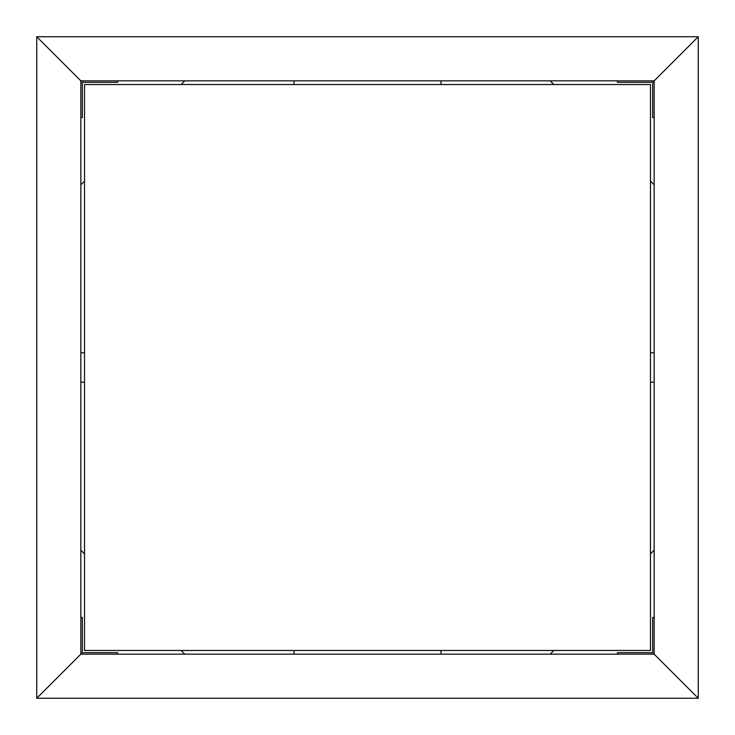 <?xml version="1.0" encoding="UTF-8"?>
<svg xmlns="http://www.w3.org/2000/svg" width="735" height="735" viewBox="0 0 735 735"><rect width="100%" height="100%" fill="white"/><g stroke="black" fill="none" stroke-linecap="round" stroke-linejoin="round"><path stroke-width="1.1" d="M117.6 654.15L117.6 652.68L83.79 652.68A1.47 1.47 0 0 1 82.32 651.21L82.32 617.4L80.85 617.4M83.79 654.15A2.94 2.94 0 0 1 80.85 651.21M184.797 654.15L181.122 650.475M84.525 553.878L80.85 550.203M84.525 650.475L650.475 650.475L650.475 84.525L84.525 84.525L84.525 650.475M80.85 382.2L84.525 382.2M650.475 382.2L654.15 382.2M654.15 352.8L650.475 352.8M84.525 352.8L80.85 352.8M294 654.15L294 650.475M441 654.15L441 650.475M294 80.85L294 84.525M441 80.85L441 84.525M654.15 654.15L698.25 698.25L654.15 654.15L80.85 654.15L36.75 698.25L80.85 654.15L80.85 80.85L36.75 36.75L80.85 80.85L654.15 80.85L698.25 36.75L654.15 80.85L654.15 654.15M36.75 698.25L698.25 698.25L698.25 36.75L36.75 36.75L36.75 698.25M654.15 617.4L652.68 617.4L652.68 651.21A1.47 1.47 0 0 1 651.21 652.68L617.4 652.68L617.4 654.15M654.15 651.21A2.94 2.94 0 0 1 651.21 654.15M654.15 550.203L650.475 553.878M553.878 650.475L550.203 654.15M617.4 80.85L617.4 82.32L651.21 82.32A1.47 1.47 0 0 1 652.68 83.79L652.68 117.6L654.15 117.6M651.21 80.85A2.94 2.94 0 0 1 654.15 83.79M550.203 80.85L553.878 84.525M650.475 181.122L654.15 184.797M80.85 117.6L82.32 117.6L82.32 83.79A1.47 1.47 0 0 1 83.79 82.32L117.6 82.32L117.6 80.85M80.85 83.79A2.94 2.94 0 0 1 83.79 80.85M80.85 184.797L84.525 181.122M181.122 84.525L184.797 80.85"/></g></svg>
